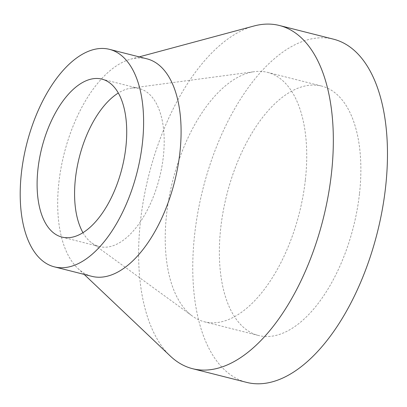 <?xml version="1.0" encoding="UTF-8"?>
<svg xmlns="http://www.w3.org/2000/svg" width="407" height="407" viewBox="0 0 407 407"><rect width="100%" height="100%" fill="white"/><g stroke="black" fill="none" stroke-linecap="round" stroke-linejoin="round"><path stroke-width="0.31" stroke-dasharray="2.04 1.53" d="M333.547 39.194A177.009 89.886 -75.8 0 0 202.976 188.741A177.009 89.886 -75.8 0 0 246.688 382.392M253.907 26.012A177.009 89.886 -75.8 0 0 148.845 175.041A177.009 89.886 -75.8 0 0 170.36 356.105M359.523 193.371A128.643 65.324 -75.8 0 0 321.678 86.081A128.643 65.324 -75.8 0 0 226.785 194.765A128.643 65.324 -75.8 0 0 258.552 335.505A128.643 65.324 -75.8 0 0 359.523 193.371M305.392 179.67A128.643 65.324 -75.8 0 0 267.547 72.38A128.643 65.324 -75.8 0 0 254.299 71.688A128.643 65.324 -75.8 0 0 172.654 181.064A128.643 65.324 -75.8 0 0 192.44 316.112A128.643 65.324 -75.8 0 0 204.421 321.805A128.643 65.324 -75.8 0 0 305.392 179.67M82.972 232.677A81.476 41.372 -75.8 0 0 91.809 242.964A81.476 41.372 -75.8 0 0 99.394 246.566A81.476 41.372 -75.8 0 0 163.344 156.547A81.476 41.372 -75.8 0 0 139.377 88.599A81.476 41.372 -75.8 0 0 130.988 88.161A81.476 41.372 -75.8 0 0 118.32 93.01M146.912 58.827A112.19 56.97 -75.8 0 0 130.744 59.152A112.19 56.97 -75.8 0 0 64.158 153.607A112.19 56.97 -75.8 0 0 77.798 268.366A112.19 56.97 -75.8 0 0 91.86 276.343M204.421 321.805L258.552 335.505M267.547 72.38L321.678 86.081M91.809 242.964L192.44 316.112M130.988 88.161L254.299 71.688M61.92 237.083L99.394 246.566M101.898 79.116L139.377 88.599M77.798 268.366L84.157 274.394M130.744 59.152L139.209 56.873"/><path stroke-width="0.61" d="M84.157 274.394L170.36 356.105A177.009 89.886 -75.8 0 0 192.552 368.691L246.688 382.392A177.009 89.886 -75.8 0 0 385.622 186.818A177.009 89.886 -75.8 0 0 333.547 39.194L279.411 25.493A177.009 89.886 -75.8 0 0 253.907 26.012L139.209 56.873M192.552 368.691A177.009 89.886 -75.8 0 0 331.486 173.117A177.009 89.886 -75.8 0 0 279.411 25.493M118.32 93.01A81.476 41.372 -75.8 0 0 79.279 157.433A81.476 41.372 -75.8 0 0 82.972 232.677M125.87 147.064A81.476 41.372 -75.8 0 0 101.898 79.116A81.476 41.372 -75.8 0 0 41.799 147.95A81.476 41.372 -75.8 0 0 61.92 237.083A81.476 41.372 -75.8 0 0 125.87 147.064M142.44 142.903A112.19 56.97 -75.8 0 0 109.432 49.339A112.19 56.97 -75.8 0 0 26.679 144.119A112.19 56.97 -75.8 0 0 54.38 266.86A112.19 56.97 -75.8 0 0 142.44 142.903M54.38 266.86L91.86 276.343A112.19 56.97 -75.8 0 0 179.919 152.391A112.19 56.97 -75.8 0 0 146.912 58.827L109.432 49.339"/></g></svg>
